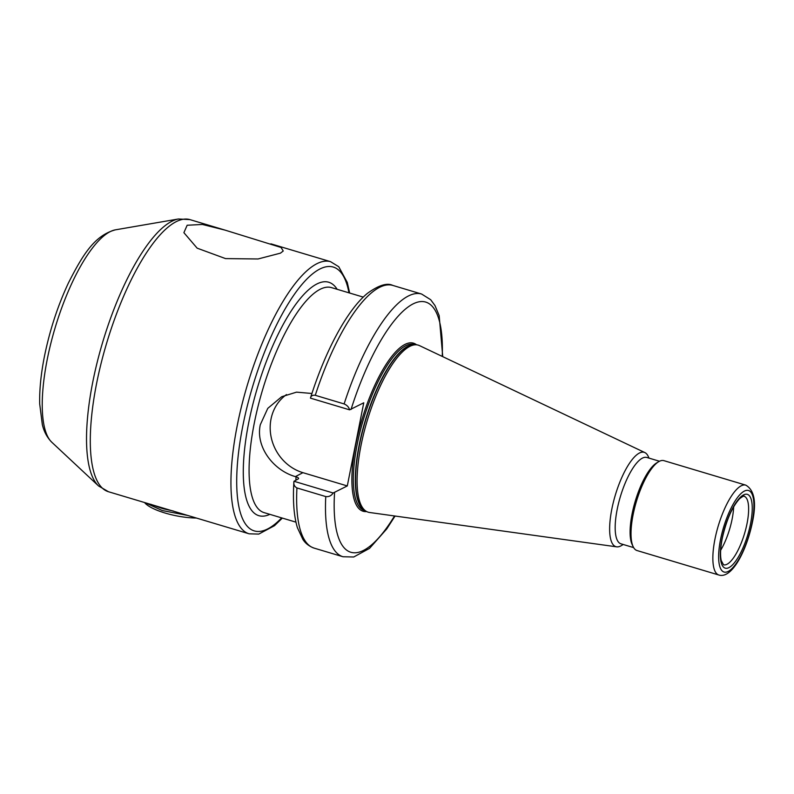 <?xml version="1.0" encoding="UTF-8"?>
<svg xmlns="http://www.w3.org/2000/svg" width="794" height="794" viewBox="0 0 794 794"><rect width="100%" height="100%" fill="white"/><g stroke="black" fill="none" stroke-linecap="round" stroke-linejoin="round"><path stroke-width="1.19" d="M51.838 442.278C47.183 437.613 44.007 431.718 42.32 424.572L39.7 403.967C39.363 389.963 40.931 374.173 44.395 356.595C49.685 330.453 57.704 305.889 68.453 282.902C82.358 255.638 94.139 235.59 115.378 229.843A112.192 35.055 106.7 0 0 47.243 359.384A112.192 35.055 106.7 0 0 51.838 442.278L98.585 485.978A141.004 44.057 -73.3 0 1 92.819 381.795A141.004 44.057 -73.3 0 1 178.442 218.985L189.885 219.601A142.027 44.385 106.7 0 0 96.64 383.254A142.027 44.385 106.7 0 0 108.5 491.744L249.137 533.816A142.027 44.385 -73.3 0 1 237.287 425.316A142.027 44.385 -73.3 0 1 330.532 261.663L338.75 266.724L347.266 282.406L349.658 293.046M187.166 225.248L202.401 224.454L225.089 230.131L281.086 247.48L283.24 251.003L280.461 253.147L258.05 258.973L225.546 258.596L197.15 248.165L183.89 232.672L187.166 225.248M349.618 409.843L310.454 398.131C310.92 395.869 312.528 394.926 315.278 395.303L344.12 403.928C347.028 405.178 348.864 407.153 349.618 409.843L363.761 402.786L347.296 485.938L302.921 472.668A44.107 40.077 62.3 0 1 271.012 419.083A44.107 40.077 62.3 0 1 286.515 394.568M347.296 485.938L333.152 492.995C331.316 495.774 328.855 496.965 325.768 496.568L296.936 487.943C294.385 486.583 293.403 484.36 293.988 481.273L298.256 478.901C299.11 478.316 298.365 477.611 296.013 476.797L295.398 476.618C273.682 470.505 255.36 447.062 260.303 424.711L267.786 408.354L281.691 396.732L296.539 392.147L311.923 393.487M720.664 550.262A35.78 11.185 106.7 0 0 732.118 519.107A35.78 11.185 106.7 0 0 733.666 506.8M649.065 458.138L648.232 456.381A49.248 15.394 106.7 0 0 644.857 452.57L419.45 345.598A87.201 27.244 106.7 0 0 415.828 344.765A87.201 27.244 106.7 0 0 360.982 445.593A87.201 27.244 106.7 0 0 366.054 511.197A87.201 27.244 106.7 0 0 369.538 512.487L616.67 546.838A49.248 15.394 106.7 0 0 621.583 545.498L623.23 544.486M644.857 452.57A49.248 15.394 106.7 0 0 611.837 509.053A49.248 15.394 106.7 0 0 616.67 546.838M659.477 461.245L646.782 457.453A45.069 14.084 106.7 0 0 617.186 509.381A45.069 14.084 106.7 0 0 620.958 543.811L633.652 547.602M745.745 485.124L663.903 460.649A46.915 14.659 106.7 0 0 658.534 461.771L656.539 462.991A45.069 14.084 106.7 0 0 632.103 513.837A45.069 14.084 106.7 0 0 632.143 544.535L633.146 546.649A46.915 14.659 106.7 0 0 637.016 550.54L718.858 575.015C731.939 579.163 746.509 550.699 752.335 522.66C756.692 502.612 754.489 490.097 745.745 485.124A46.915 14.659 106.7 0 0 714.947 539.176A46.915 14.659 106.7 0 0 718.858 575.015M658.534 461.771A46.915 14.659 106.7 0 0 633.106 514.701A46.915 14.659 106.7 0 0 633.146 546.649M310.454 398.131L310.543 397.824C325.133 351.137 347.276 309.769 367.453 293.323C378.669 285.235 387.105 282.595 392.762 285.403A137.114 42.846 106.7 0 0 315.278 395.303M296.936 487.943A137.114 42.846 106.7 0 0 314.186 548.138C306.772 545.488 303.904 540.883 302.961 539.573L297.393 527.673C293.889 515.961 292.718 500.816 293.879 482.226L293.988 481.273L333.152 492.995M196.396 518.035A35.512 9.856 -168.8 0 1 144.548 502.523M145.084 502.681L162.264 510.542L187.771 515.455M173.479 511.068L162.552 508.587L150.711 504.269M363.255 297.105L331.445 287.597A117.452 36.703 106.7 0 0 254.328 422.924A117.452 36.703 106.7 0 0 264.134 512.636L295.944 522.154M269.841 514.343A121.819 38.062 -73.3 0 1 248.74 422.577A121.819 38.062 -73.3 0 1 292.003 309.729A121.819 38.062 -73.3 0 1 337.142 289.304M348.963 292.837A137.66 43.015 106.7 0 0 299.755 287.12A137.66 43.015 106.7 0 0 242.875 425.653A137.66 43.015 106.7 0 0 281.662 517.877M747.035 523.564A35.78 11.185 106.7 0 0 744.047 496.24C744.435 495.426 742.976 496.22 739.661 498.632C732.177 506.85 726.361 520.149 722.222 538.521C720.416 548.059 720.089 555.403 721.23 560.564L723.542 564.792A35.78 11.185 106.7 0 0 747.035 523.564M722.034 538.739A38.509 12.039 -73.3 0 1 743.462 494.96A38.509 12.039 -73.3 0 1 750.529 523.782A38.509 12.039 -73.3 0 1 729.091 567.551A38.509 12.039 -73.3 0 1 722.034 538.739M416.552 344.794A87.747 27.423 106.7 0 0 355.801 444.213A87.747 27.423 106.7 0 0 366.679 511.554M415.073 344.745L414.091 344.457A86.655 27.075 106.7 0 0 357.201 444.303A86.655 27.075 106.7 0 0 364.436 510.492L365.409 510.79M414.528 344.745A86.655 27.075 106.7 0 0 359.196 444.898A86.655 27.075 106.7 0 0 364.952 510.492M415.828 344.765L413.972 344.735A86.685 27.085 106.7 0 0 359.434 444.977A86.685 27.085 106.7 0 0 364.486 510.195L366.054 511.197M752.017 522.998A42.539 13.29 106.7 0 0 744.216 491.168A42.539 13.29 106.7 0 0 720.535 539.523A42.539 13.29 106.7 0 0 728.346 571.352A42.539 13.29 106.7 0 0 752.017 522.998M392.762 285.403L421.594 294.028A137.114 42.846 106.7 0 0 344.12 403.928M442.238 356.407A130.553 40.802 106.7 0 0 411.401 304.817A130.553 40.802 106.7 0 0 351.037 409.466M295.904 480.142A117.452 36.703 -73.3 0 1 296.013 476.797M334.572 492.608A130.553 40.802 106.7 0 0 394.519 515.961M325.768 496.568A137.114 42.846 106.7 0 0 343.018 556.753L353.727 556.991L369.557 548.366L386.767 528.903L395.075 516.031M295.398 476.618L302.921 472.668M115.378 229.843L178.442 218.985M189.885 219.601L225.089 230.131M270.913 243.837L330.532 261.663M421.594 294.028L430.676 299.715L435.003 305.591L439.171 315.615L442.744 356.645M314.186 548.138L343.018 556.753M282.356 518.085L274.466 525.697L258.775 534.094L249.137 533.816M108.5 491.744L98.585 485.978"/></g></svg>
